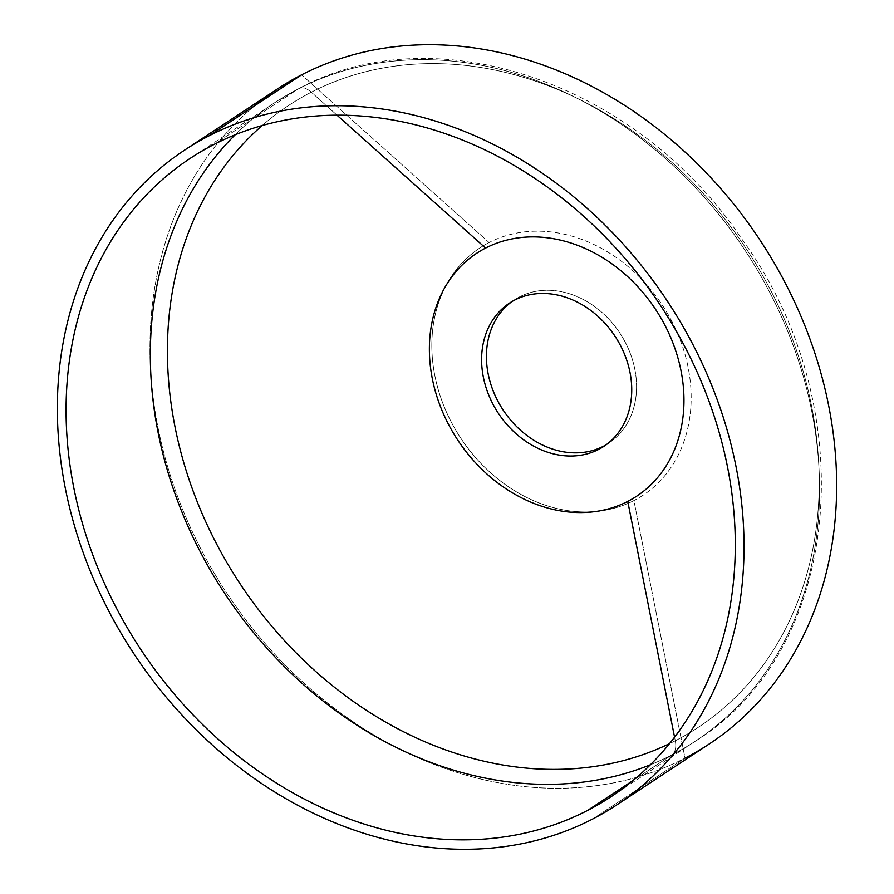 <?xml version="1.0" encoding="UTF-8"?>
<svg xmlns="http://www.w3.org/2000/svg" width="894" height="894" viewBox="0 0 894 894"><rect width="100%" height="100%" fill="white"/><g stroke="black" fill="none" stroke-linecap="round" stroke-linejoin="round"><path stroke-width="0.67" stroke-dasharray="4.47 3.35" d="M489.096 242.542A148.136 120.746 -123.4 0 0 453.94 426.963A148.136 120.746 -123.4 0 0 633.902 500.584A148.136 120.746 -123.4 0 0 669.047 316.163A148.136 120.746 -123.4 0 0 489.096 242.542A148.136 120.746 56.6 0 1 669.047 316.163A148.136 120.746 56.6 0 1 633.902 500.584L685.039 758.134L592.409 819.161L685.039 758.134L633.902 500.584A148.136 120.746 56.6 0 1 453.94 426.963A148.136 120.746 56.6 0 1 489.096 242.542L301.591 74.839L489.096 242.542M608.68 443.189A85.768 69.911 56.6 0 0 621.878 336.256A85.768 69.911 56.6 0 0 519.57 296.864L514.754 300.038L519.57 296.864A85.768 69.911 56.6 0 0 514.307 299.948A85.768 69.911 56.6 0 0 511.938 301.591A85.768 69.911 56.6 0 1 519.57 296.864A85.768 69.911 56.6 0 1 622.783 337.787A85.768 69.911 56.6 0 1 606.233 444.709A85.768 69.911 56.6 0 0 608.68 443.189L603.863 446.363M675.283 740.768L674.568 737.17L675.283 740.768A372.329 303.491 -123.4 0 0 763.632 277.252A372.329 303.491 -123.4 0 0 311.324 92.205A372.329 303.491 -123.4 0 0 262.188 125.518A372.329 303.491 56.6 0 1 311.324 92.205L336.982 115.158L311.324 92.205A372.329 303.491 56.6 0 1 763.632 277.252A372.329 303.491 56.6 0 1 675.283 740.768A19.947 11.51 -117.3 0 1 671.807 754.961A382.297 311.626 -123.4 0 0 695.286 741.238A382.297 311.626 -123.4 0 0 754.1 264.635A382.297 311.626 -123.4 0 0 298.093 89.031A19.947 11.51 -117.3 0 1 298.708 88.674A19.947 11.51 -117.3 0 1 311.324 92.205A19.947 11.51 62.7 0 0 298.708 88.674A19.947 11.51 62.7 0 0 298.093 89.031A382.297 311.626 -123.4 0 0 274.614 102.754A382.297 311.626 -123.4 0 0 235.256 134.726A382.297 311.626 56.6 0 1 274.614 102.754A382.297 311.626 56.6 0 1 298.093 89.031L213.834 144.549L298.093 89.031A382.297 311.626 56.6 0 1 754.1 264.635A382.297 311.626 56.6 0 1 695.286 741.238A382.297 311.626 56.6 0 1 671.807 754.961A19.947 11.51 62.7 0 0 675.283 740.768A372.329 303.491 56.6 0 1 669.461 743.674A372.329 303.491 -123.4 0 0 675.283 740.768M650.374 764.783A382.297 311.626 -123.4 0 0 671.807 754.961A382.297 311.626 56.6 0 1 650.374 764.783M632.896 780.596L671.807 754.961L632.896 780.596M709.132 744.054A392.276 319.75 56.6 0 1 685.039 758.134A392.276 319.75 56.6 0 1 217.141 577.949A392.276 319.75 56.6 0 1 277.498 88.919M255.047 105.503A392.276 319.75 -123.4 0 0 226.305 592.409A392.276 319.75 -123.4 0 0 685.039 758.134M514.307 299.948L509.479 303.122M611.015 796.755L695.286 741.238C843.098 649.949 863.716 407.15 742.411 239.871C638.707 84.103 436.719 13.444 298.708 88.674L274.614 102.754L190.355 158.272"/><path stroke-width="1.34" d="M603.416 446.262A85.768 69.911 56.6 0 1 502.048 408.368A85.768 69.911 56.6 0 1 511.938 301.591A85.768 69.911 56.6 0 0 502.048 408.368A85.768 69.911 56.6 0 0 603.416 446.262L598.589 449.447L603.416 446.262A85.768 69.911 56.6 0 0 606.233 444.709A85.768 69.911 56.6 0 1 603.416 446.262M514.754 300.038A85.768 69.911 -123.4 0 0 509.479 303.122A85.768 69.911 -123.4 0 0 496.293 410.044A85.768 69.911 -123.4 0 0 598.589 449.447A85.768 69.911 -123.4 0 0 603.863 446.363A85.768 69.911 -123.4 0 0 617.05 339.441A85.768 69.911 -123.4 0 0 514.754 300.038A85.768 69.911 -123.4 0 0 494.404 406.815A85.768 69.911 -123.4 0 0 598.589 449.447A85.768 69.911 -123.4 0 0 618.939 342.67A85.768 69.911 -123.4 0 0 514.754 300.038M627.756 501.411A145.443 118.556 56.6 0 1 451.079 429.131A145.443 118.556 56.6 0 1 485.587 248.074A145.443 118.556 56.6 0 1 662.264 320.354A145.443 118.556 56.6 0 1 627.756 501.411A145.443 118.556 56.6 0 1 451.079 429.131A145.443 118.556 56.6 0 1 485.587 248.074L336.982 115.158L485.587 248.074A145.443 118.556 56.6 0 1 662.264 320.354A145.443 118.556 56.6 0 1 627.756 501.411L674.568 737.17L627.756 501.411M262.188 125.518A372.329 303.491 -123.4 0 0 239.871 583.469A372.329 303.491 -123.4 0 0 669.461 743.674A372.329 303.491 56.6 0 1 239.871 583.469A372.329 303.491 56.6 0 1 262.188 125.518M235.256 134.726A382.297 311.626 -123.4 0 0 224.729 593.448A382.297 311.626 -123.4 0 0 650.374 764.783A382.297 311.626 56.6 0 1 224.729 593.448A382.297 311.626 56.6 0 1 235.256 134.726M213.834 144.549A382.297 311.626 -123.4 0 0 190.355 158.272A382.297 311.626 -123.4 0 0 131.541 634.874A382.297 311.626 -123.4 0 0 587.537 810.478L632.896 780.596L587.537 810.478A382.297 311.626 56.6 0 1 123.126 620.481A382.297 311.626 56.6 0 1 213.834 144.549A382.297 311.626 56.6 0 1 678.244 334.546A382.297 311.626 56.6 0 1 587.537 810.478A382.297 311.626 -123.4 0 0 611.015 796.755A382.297 311.626 -123.4 0 0 669.829 320.153A382.297 311.626 -123.4 0 0 213.834 144.549M685.039 758.134A392.276 319.75 -123.4 0 0 778.115 269.787A392.276 319.75 -123.4 0 0 301.591 74.839L208.961 135.866A392.276 319.75 -123.4 0 0 184.868 149.946A392.276 319.75 -123.4 0 0 124.523 638.975A392.276 319.75 -123.4 0 0 592.409 819.161A392.276 319.75 -123.4 0 0 685.486 330.814A392.276 319.75 -123.4 0 0 208.961 135.866A392.276 319.75 -123.4 0 0 115.885 624.213A392.276 319.75 -123.4 0 0 592.409 819.161A392.276 319.75 -123.4 0 0 616.502 805.081A392.276 319.75 -123.4 0 0 676.859 316.051A392.276 319.75 -123.4 0 0 208.961 135.866L301.591 74.839A392.276 319.75 56.6 0 1 769.477 255.025A392.276 319.75 56.6 0 1 709.132 744.054L616.502 805.081M184.868 149.946L277.498 88.919A392.276 319.75 56.6 0 1 301.591 74.839A392.276 319.75 -123.4 0 0 255.047 105.503"/></g></svg>

